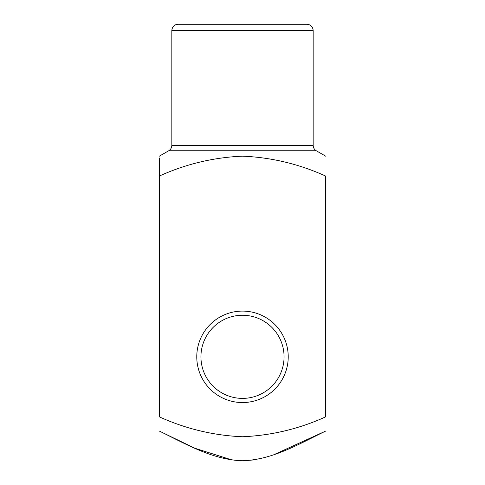 <?xml version="1.0" encoding="UTF-8"?>
<svg xmlns="http://www.w3.org/2000/svg" width="485" height="485" viewBox="0 0 485 485"><rect width="100%" height="100%" fill="white"/><g stroke="black" fill="none" stroke-linecap="round" stroke-linejoin="round"><path stroke-width="0.73" d="M159.359 176.049L159.359 416.864C185.985 428.91 213.703 435.536 242.512 436.749C271.533 435.488 299.239 428.861 325.641 416.864L325.641 176.049C299.021 164.003 271.297 157.376 242.482 156.164C213.461 157.425 185.755 164.057 159.359 176.049L159.359 157.964M242.5 24.25L306.938 24.25C310.721 24.62 312.801 26.699 313.171 30.488L171.829 30.488C172.199 26.699 174.279 24.62 178.062 24.25L242.5 24.25M242.5 402.55A45.729 45.729 0 0 0 282.1 333.959A45.729 45.729 0 0 0 202.9 333.959A45.729 45.729 0 0 0 242.5 402.55M274.098 454.603L325.641 431.08C299.136 443.902 272.382 459.98 242.173 460.75C212.26 459.725 185.525 443.769 159.359 431.08L194.8 448.225L232.188 460.022M242.5 460.75L252.812 460.022M242.5 398.391A41.571 41.571 0 0 0 278.499 336.038A41.571 41.571 0 0 0 206.501 336.038A41.571 41.571 0 0 0 242.5 398.391M325.641 156.164L316.287 150.762L168.713 150.762L159.359 156.164M171.829 30.488L171.829 145.367L313.171 145.367L313.171 30.488M316.287 150.762C314.286 149.519 313.249 147.719 313.171 145.367M171.829 145.367C171.751 147.719 170.714 149.519 168.713 150.762"/></g></svg>

